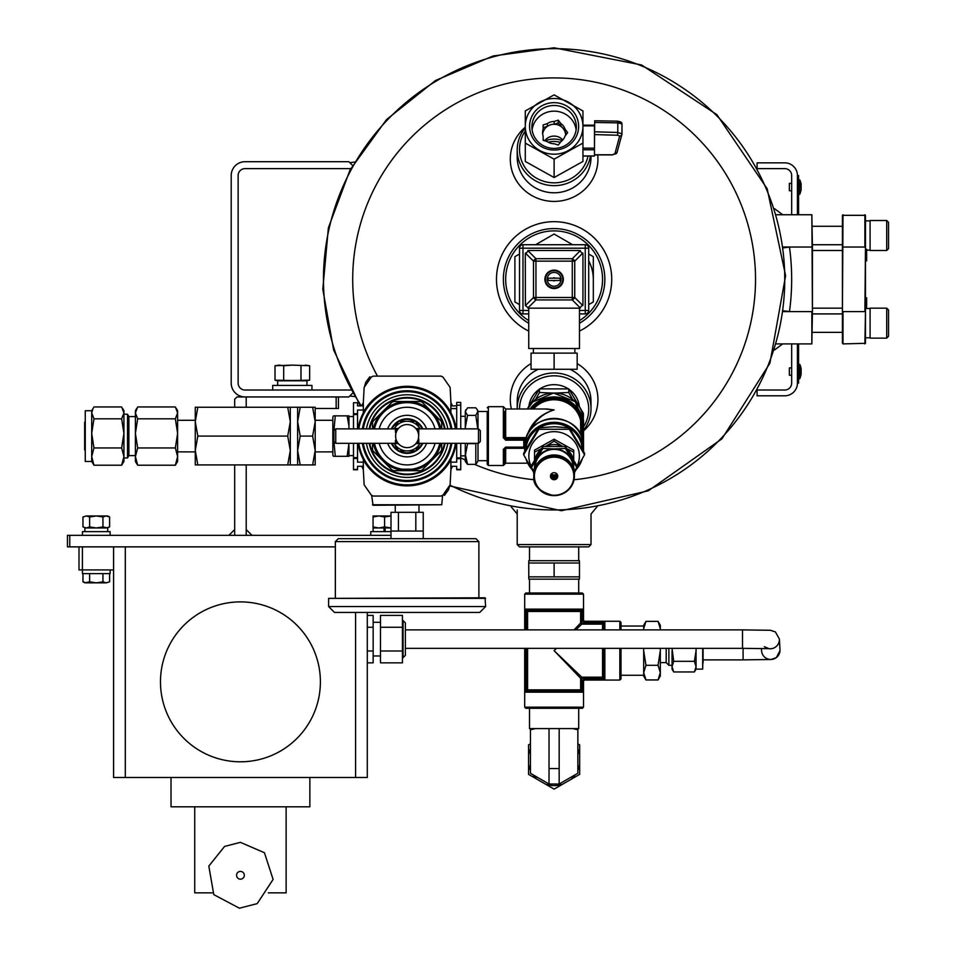 <?xml version="1.0" encoding="UTF-8"?>
<svg xmlns="http://www.w3.org/2000/svg" width="956" height="956" viewBox="0 0 956 956"><rect width="100%" height="100%" fill="white"/><g stroke="black" fill="none" stroke-linecap="round" stroke-linejoin="round"><path stroke-width="1.43" d="M231.209 383.105L231.209 175.534L231.209 383.105A13.838 13.838 0 0 0 245.047 396.943L348.844 396.943L338.46 396.943L338.46 408.475L336.154 408.475L336.154 396.943L246.206 396.943L246.206 407.256L246.206 396.943L236.98 396.943L234.674 399.25L234.674 407.256M245.047 390.024A6.919 6.919 0 0 1 238.128 383.105A6.919 6.919 0 0 0 245.047 390.024L350.78 390.024M238.128 383.105L238.128 175.534A6.919 6.919 0 0 1 245.047 168.614L350.768 168.614M348.844 396.943L352.549 393.239L349.812 395.975L354.485 396.585M238.128 175.534A6.919 6.919 0 0 1 245.047 168.614M354.485 162.066L349.812 162.663L352.549 165.4L348.844 161.695L245.047 161.695A13.838 13.838 0 0 0 231.209 175.534M591.011 544.562L588.705 546.868L519.514 546.868L517.208 544.562L591.011 544.562L591.011 513.993L597.022 506.835M568.33 388.865A25.43 24.557 180 0 0 554.11 384.671A25.43 24.557 180 0 0 539.889 388.865M539.16 389.355A25.43 24.557 180 0 0 528.895 406.121M579.336 406.121A25.43 24.557 180 0 0 569.059 389.355M583.519 426.83A34.595 33.412 180 0 0 584.343 392.964A34.595 33.412 180 0 0 554.11 375.804A34.595 33.412 180 0 0 519.514 408.989M583.519 430.164A36.902 35.647 180 0 0 591.011 408.63A36.902 35.647 180 0 0 554.11 372.983A36.902 35.647 180 0 0 517.208 408.63A36.902 35.647 180 0 0 517.208 408.989M579.479 320.583A48.433 48.433 0 0 0 590.928 247.843A48.433 48.433 0 0 0 517.304 247.843A48.433 48.433 0 0 0 528.74 320.583M588.705 260.869A39.208 39.208 0 0 1 593.317 279.319M579.479 323.259A50.74 50.74 0 0 0 592.983 246.708A50.74 50.74 0 0 0 515.236 246.708A50.74 50.74 0 0 0 528.74 323.259M361.284 405.87A230.647 230.647 0 0 1 554.11 48.672A230.647 230.647 0 0 1 778.447 332.867A230.647 230.647 0 0 1 449.941 485.098M579.479 331.087A57.659 57.659 0 0 0 545.386 222.33A57.659 57.659 0 0 0 528.74 331.087M512.488 506.166L510.301 505.76M525.286 127.22A43.821 42.327 0 0 0 513.085 173.968A43.821 42.327 0 0 0 554.11 201.417A43.821 42.327 0 0 0 597.715 154.896M525.286 127.757A36.902 35.647 0 0 0 517.208 150.008L517.208 157.143A36.902 35.647 0 0 0 554.11 192.789A36.902 35.647 0 0 0 591.011 157.143L591.011 156.043M583.519 430.929A43.821 42.327 180 0 0 577.173 363.567M531.046 363.567A43.821 42.327 180 0 0 511.4 408.989M591.011 408.63L591.011 401.496A36.902 35.647 180 0 0 569.884 369.267M538.348 369.267A36.902 35.647 180 0 0 517.208 401.496L517.208 408.63M562.176 140.58A21.821 21.08 0 0 0 545.171 140.938M525.286 130.948A34.595 33.412 0 0 0 523.625 165.221A34.595 33.412 0 0 0 554.11 182.835A34.595 33.412 0 0 0 588.024 156.043M517.208 150.008A36.902 35.647 0 0 0 554.11 185.655A36.902 35.647 0 0 0 590.485 156.043M560.336 142.348A21.821 21.08 0 0 0 548.302 142.229M791.676 190.758L789.369 190.758L789.369 183.385L791.676 183.385M799.897 194.044L801.104 190.053L801.104 184.09A17.411 17.411 0 0 0 799.897 180.098L799.371 194.391L799.897 180.098L799.168 179.752L799.168 194.391L799.897 194.044M798.595 376.186L798.595 383.105L797.435 383.105L797.435 376.186L798.595 376.186L798.595 343.897M798.595 214.742L798.595 175.534L797.435 175.534A12.691 12.691 0 0 0 784.757 162.843L757.08 162.843L757.08 167.933M798.595 182.453L797.435 182.453L797.435 175.534L797.435 214.742M783.478 247.855L789.465 247.03A237.566 237.566 0 0 1 789.465 311.608L783.478 310.784M783.37 311.608L811.847 311.608L811.847 343.897L776.439 343.897L782.725 343.897L774.599 349.92M783.37 247.03L812.433 247.03L812.433 311.608L811.847 214.742L776.439 214.742L782.725 214.742L774.599 208.719M812.433 247.03L811.847 214.742M811.847 343.897L812.433 311.608M812.433 308.155L842.415 308.155M812.433 250.496L842.415 250.496M842.415 343.312L842.415 215.327L865.479 215.327L865.479 343.312L843.001 343.897L843.001 311.608L864.893 311.608L865.479 247.03M843.001 214.742L842.415 311.608M865.479 256.399L866.638 256.399L866.638 260.869L865.479 260.869M866.638 308.501L866.638 297.77L865.479 297.77M865.479 311.608L864.893 343.897M864.893 214.742L864.893 247.03L842.415 247.03M866.638 256.399L866.638 254.559L865.479 254.559M866.638 254.559L866.638 251.954L865.479 251.954M866.638 251.954L866.638 249.241M870.091 235.499L870.091 220.501L886.702 220.501L886.702 250.496L870.091 250.496L870.091 235.499M886.702 250.496L888.542 248.644L888.542 222.354L886.702 220.501M870.091 323.14L870.091 308.155L886.702 308.155L886.702 338.137L870.091 338.137L870.091 323.14M886.702 338.137L888.542 336.285L888.542 309.995L886.702 308.155M791.676 375.266L789.369 375.266L789.369 367.893L791.676 367.893M799.897 378.552L801.104 374.561L801.104 368.598A17.411 17.411 0 0 0 799.897 364.595L799.897 378.552L799.371 364.26L799.168 378.899L798.595 378.325L799.897 378.552M757.451 390.024L784.757 390.024A6.919 6.919 0 0 0 791.676 383.105L791.676 343.897M791.676 214.742L791.676 175.534A6.919 6.919 0 0 0 784.757 168.614L757.451 168.614M797.435 343.897L797.435 383.105A12.691 12.691 0 0 1 784.757 395.796L757.08 395.796L757.08 390.717M579.479 308.155L528.74 308.155L525.394 305.585L525.286 253.949L528.74 250.496L579.479 250.496L582.945 253.949L582.945 304.689L579.479 308.155L579.479 348.51L528.74 348.51L528.74 308.155M560.025 280.478L555.173 280.478A1.565 1.565 0 0 1 553.058 280.478L560.025 280.478A6.023 6.023 0 0 0 560.025 278.172L553.058 278.172A1.565 1.565 0 0 1 555.173 278.172L560.025 278.172M563.335 279.319A9.225 9.225 0 0 1 549.497 287.314A9.225 9.225 0 0 1 549.497 271.337A9.225 9.225 0 0 1 563.335 279.319M535.611 244.724L554.11 234.041L572.608 244.724M588.705 254.021L593.317 256.686L593.317 301.953L588.705 304.617M519.514 304.617L514.902 301.953L514.902 256.686L519.514 254.021M579.479 313.915L585.251 313.915A3.466 3.466 0 0 0 588.705 310.461L588.705 248.19A3.466 3.466 0 0 0 585.251 244.724L522.98 244.724A3.466 3.466 0 0 0 519.514 248.19L519.514 310.461A3.466 3.466 0 0 0 522.98 313.915L528.74 313.915M574.867 353.123L574.867 348.51M554.11 369.267L577.173 369.267L577.173 353.123L531.046 353.123L531.046 369.267L554.11 369.267L554.11 353.123M562.737 279.319A8.616 8.616 0 0 1 549.796 286.788A8.616 8.616 0 0 1 549.796 271.851A8.616 8.616 0 0 1 562.737 279.319M561.029 279.319A6.919 6.919 0 0 1 553.452 286.203A6.919 6.919 0 0 1 547.322 277.993A6.919 6.919 0 0 1 561.029 279.319M548.194 278.172L553.058 278.172L548.194 278.172A6.023 6.023 0 0 0 548.194 280.478L553.058 280.478L548.194 280.478M580.376 308.035L572.285 299.933L572.285 297.495L535.946 297.495L535.946 261.143L572.285 261.143L572.285 297.495L574.735 297.495L574.735 261.143A3.466 1.996 -135 0 0 572.285 258.706L535.946 258.706A3.466 1.996 135 0 0 533.496 261.143L533.496 297.495A3.466 1.996 45 0 0 535.946 299.933L572.285 299.933A3.466 1.996 -45 0 0 574.735 297.495L582.825 305.585M582.945 155.971L594.477 155.971L594.477 149.757L582.945 149.757M582.945 125.26L594.477 125.176L594.477 149.757M594.477 145.121L594.668 122.476L617.791 122.87L617.624 121.161L594.668 120.767L594.668 122.476M560.861 123.575A11.532 11.137 180 0 1 565.092 129.203L567.649 132.609L565.092 136.015A11.532 11.137 180 0 1 560.861 141.643L558.292 145.049L554.145 143.747A11.532 11.137 180 0 1 547.298 141.608L543.151 140.305L543.151 136.087A11.532 11.137 180 0 1 543.151 129.132L543.151 124.925L547.298 123.623A11.532 11.137 180 0 1 554.145 121.472L554.145 124.22L558.292 122.918L558.292 120.169L560.861 123.575L560.861 126.323A11.532 11.137 180 0 1 565.092 131.952L566.621 133.983M565.092 129.203L565.092 131.952M547.298 123.623L547.298 126.371A11.532 11.137 180 0 1 554.145 124.22M543.151 129.132L543.151 131.88A11.532 11.137 180 0 0 542.673 133.983A11.532 11.137 180 0 1 565.641 135.286M543.904 140.532A11.532 11.137 180 0 1 543.151 138.835M562.809 139.923A11.532 11.137 0 0 0 544.705 140.783M576.133 129.777A22.215 21.462 0 0 0 554.11 111.159A22.215 21.462 0 0 0 532.098 129.777M558.292 120.169L554.145 121.472M582.945 110.932L554.11 94.859L525.286 110.932L525.286 143.089L554.11 159.162L582.945 143.089L582.945 126.347A28.835 27.844 180 0 1 568.533 150.462A28.835 27.844 180 0 1 539.698 150.462A28.835 27.844 180 0 1 525.286 126.347A28.835 27.844 180 0 1 539.698 102.232A28.835 27.844 180 0 1 568.533 102.232A28.835 27.844 180 0 1 582.945 126.347L582.945 110.932M525.286 143.089L525.286 161.456L554.11 177.529L582.945 161.456L582.945 143.089M554.11 177.529L554.11 159.162M578.631 126.347A24.521 23.685 180 0 1 541.849 146.854A24.521 23.685 180 0 1 541.849 105.829A24.521 23.685 180 0 1 578.631 126.347M576.325 126.945A22.215 21.462 180 0 1 554.11 148.395A22.215 21.462 180 0 1 531.895 126.945A22.215 21.462 180 0 1 554.11 105.483A22.215 21.462 180 0 1 576.325 126.945M543.151 127.674L547.298 126.371M558.292 122.918L560.861 126.323M621.986 133.685L621.998 123.922L617.791 122.87L617.791 132.466L621.986 133.912A2.306 2.175 -164.9 0 1 619.679 136.051L614.816 154.024A2.306 2.175 -164.9 0 0 617.038 152.446L612.485 154.896L594.477 154.896M617.11 151.896A2.306 2.175 -164.9 0 1 617.038 152.446L621.914 134.461L621.998 123.91L617.624 121.161L594.668 120.767M621.974 123.802A2.306 2.259 24.2 0 0 619.679 121.687L617.66 121.209M583.208 442.556L582.897 419.541L581.774 420.066L582.156 438.266M525.908 438.792L505.676 438.792L523.78 438.888L523.78 440.166L524.928 440.465L524.701 444.217M526.708 436.51C530.998 423.078 540.128 414.223 554.11 409.909L547.011 408.989L505.676 408.989L505.676 437.609L526.29 437.609M530.126 430.379C535.456 420.007 543.45 413.183 554.11 409.909L544.86 408.989M505.676 447.121L503.37 449.332L505.676 447.802L523.78 447.802L505.676 447.838L505.676 447.121L523.78 447.121L523.78 447.838L525.298 448.041M504.529 411.486L504.529 437.681L503.37 437.74L505.676 440.166L523.78 440.166L523.78 447.121M478 411.486L487.225 411.486L487.225 464.341L487.225 460.696L478 460.696M505.676 440.166L504.529 437.681A1.159 1.111 180 0 0 505.676 438.792L505.676 437.609L504.529 437.681M524.928 442.759L524.928 440.465A1.159 1.111 0 0 1 525.681 439.545M524.701 448.292L505.676 448.292L504.529 448.818L504.529 464.341L503.37 465.5L488.385 465.5L487.225 464.341M478 428.862L478 411.2L477.319 409.837M460.744 455.857L465.285 455.857L467.556 443.668L475.813 443.668L475.813 464.365L478 460.983L478 443.321M477.761 428.862L475.813 415.382L477.773 411.594L477.307 409.837L475.813 407.806L467.556 407.806L465.285 411.594L465.799 409.837M465.285 428.862L465.285 411.594L467.556 415.382L465.345 427.416M465.285 454.016L467.556 464.365L465.285 461.437L465.285 443.321M475.813 415.382L467.556 415.382M475.813 464.365L467.556 464.365M451.136 425.3L451.208 427.201A44.98 44.98 0 0 0 363.029 427.201L363.101 425.3M363.101 446.87L363.029 444.97A44.98 44.98 0 0 0 451.208 444.97C448.484 457.398 441.803 467.09 431.18 474.08L431.526 474.284M450.766 466.301L456.705 466.301L456.705 469.766L460.744 469.766L460.744 443.321M450.838 462.142L456.705 462.142L456.705 458.677L460.744 458.677M450.766 405.87L456.705 405.87M429.853 475.299L429.148 475.299L429.853 475.299M451.208 444.97L451.136 446.87M385.089 475.299L384.384 475.299L385.089 475.299M361.762 466.301A73.11 73.11 0 0 0 363.316 469.527L364.14 484.823L371.358 495.196L373.163 496.056L441.086 496.056L442.879 495.196L450.109 484.823L450.921 469.527A73.11 73.11 0 0 0 452.475 466.301M452.475 405.87A73.11 73.11 0 0 0 450.921 402.643L450.109 387.359L442.879 376.987L441.086 376.126L373.163 376.126L371.358 376.987L364.14 387.359L363.316 402.643A73.11 73.11 0 0 0 361.762 405.87M456.705 428.862L456.705 402.416L460.744 402.416L460.744 428.862M456.705 443.321L456.705 458.677M363.483 405.87L357.532 405.87L357.532 402.751L353.493 402.751L353.493 428.862M363.411 410.028L357.532 410.028L357.532 428.862M363.483 466.301L357.532 466.301L357.532 469.766L353.493 469.766L353.493 443.321M363.411 462.142L357.532 462.142L357.532 458.45L353.493 458.45M357.532 402.751L353.493 402.751M357.532 443.321L357.532 458.45M456.179 428.862A49.593 49.593 0 0 0 454.16 420.377L454.028 419.995A49.593 49.593 0 0 0 450.885 412.753L450.874 412.323A49.784 49.784 0 0 0 363.364 412.323L363.364 412.753A49.593 49.593 0 0 0 360.209 419.995L360.077 420.377A49.593 49.593 0 0 0 358.058 428.862M358.058 443.321A49.593 49.593 0 0 0 360.077 451.794L360.209 452.176A49.593 49.593 0 0 0 363.364 459.43L363.364 459.848A49.784 49.784 0 0 0 450.874 459.848L450.885 459.43A49.593 49.593 0 0 0 454.028 452.176L454.16 451.794A49.593 49.593 0 0 0 456.179 443.321M450.921 469.527L450.874 459.848M451.865 428.862A45.326 45.326 0 0 0 362.372 428.862M362.372 443.321A45.326 45.326 0 0 0 451.865 443.321M363.316 402.643L363.364 412.323M450.874 412.323L450.921 402.643M441.086 496.056L442.568 495.507L441.086 496.056M363.364 459.848L363.316 469.527M449.834 485.278L448.555 489.711L444.492 495.316L443.202 494.79M364.415 386.905L365.682 382.46L369.757 376.867L371.036 377.381M372.481 504.756L441.768 504.756L373.055 505.282L371.669 495.507M407.125 447.623A11.532 11.532 0 0 0 418.656 436.091A11.532 11.532 0 0 0 407.125 424.56A11.532 11.532 0 0 0 395.593 436.091A11.532 11.532 0 0 0 407.125 447.623M397.612 429.555L395.414 429.555L397.373 429.913M396.011 432.984L395.414 432.315L396.346 431.981L395.414 431.658L396.477 431.658M395.605 435.518L395.82 433.761M395.844 438.493L395.593 436.091M396.477 440.525L395.414 440.525L396.119 439.545M397.373 442.258L395.414 442.616L397.493 442.437M418.465 438.147L418.824 439.198L418.119 439.545L418.824 439.856L418.023 439.856M418.644 435.912L418.525 437.764M418.824 433.02L418.632 435.518M417.76 431.658L418.824 431.658L418.119 432.626M416.625 429.555L418.824 429.555L416.864 429.913M416.864 442.258L418.824 442.616L416.744 442.437M478.502 428.862L480.354 430.702L480.354 441.469L478.502 443.321L478.502 428.862L418.824 428.862L418.824 429.555M478.502 443.321L418.824 443.321M416.9 429.985L418.824 429.985L417.115 430.343M417.198 430.487L418.824 430.487L417.39 430.833M417.485 431.036L418.824 431.036L417.653 431.383M417.76 440.525L418.824 440.525L417.892 440.19M417.485 441.134L418.824 441.134L417.653 440.788M417.198 441.696L418.824 441.696L417.39 441.337M416.9 442.186L418.824 442.186L417.115 441.827M372.517 443.321L372.517 449.583A37.129 37.129 0 0 0 373.115 451.017L373.653 451.543M373.282 443.321A34.595 34.595 0 0 0 382.651 460.553L373.115 451.017M373.282 428.862A34.595 34.595 0 0 1 382.651 411.63L392.199 402.082A37.129 37.129 0 0 1 393.633 401.496L407.125 401.496A34.595 34.595 0 0 0 382.651 411.63L373.115 421.166A37.129 37.129 0 0 0 372.517 422.6L372.517 428.862M407.125 401.496L420.604 401.496A37.129 37.129 0 0 1 422.038 402.082L431.586 411.63A34.595 34.595 0 0 0 407.125 401.496M440.955 428.862A34.595 34.595 0 0 0 431.586 411.63L440.585 420.628M441.122 421.166A37.129 37.129 0 0 1 441.72 422.6L441.72 428.862M441.72 443.321L441.72 449.583A37.129 37.129 0 0 1 441.122 451.017L431.586 460.553A34.595 34.595 0 0 0 440.955 443.321M422.038 470.089A37.129 37.129 0 0 1 420.604 470.687L393.633 470.687A37.129 37.129 0 0 1 392.199 470.089L382.651 460.553A34.595 34.595 0 0 0 431.586 460.553L422.576 469.551M399.369 450.909A16.718 16.718 0 0 0 414.868 450.909M416.075 450.204A16.718 16.718 0 0 0 422.194 443.321M422.194 428.862A16.718 16.718 0 0 0 416.075 421.966M414.868 421.273A16.718 16.718 0 0 0 399.369 421.273M398.162 421.966A16.718 16.718 0 0 0 392.044 428.862M392.044 443.321A16.718 16.718 0 0 0 398.162 450.204M391.41 443.321A17.304 17.304 0 0 0 422.839 443.321M422.839 428.862A17.304 17.304 0 0 0 391.41 428.862M374.465 443.321A33.448 33.448 0 0 0 439.772 443.321M439.772 428.862A33.448 33.448 0 0 0 374.465 428.862M411.737 469.217L402.512 469.217M369.171 443.321A38.634 38.634 0 0 0 445.066 443.321M445.066 428.862A38.634 38.634 0 0 0 369.171 428.862M366.411 443.321A41.347 41.347 0 0 0 447.826 443.321M447.826 428.862A41.347 41.347 0 0 0 366.411 428.862M362.73 443.321A44.98 44.98 0 0 0 451.507 443.321M451.507 428.862A44.98 44.98 0 0 0 362.73 428.862M394.183 428.862L398.568 421.273L415.681 421.273L420.054 428.862M420.054 443.321L415.681 450.909L398.568 450.909L394.183 443.321M406.539 421.273A14.83 14.83 0 0 0 394.577 428.169M419.66 428.169A14.83 14.83 0 0 0 407.698 421.273M407.698 450.909A14.83 14.83 0 0 0 419.66 444.002M394.577 444.002A14.83 14.83 0 0 0 406.539 450.909M333.895 441.469L333.895 430.702L335.735 428.862L335.735 443.321L333.895 441.469L335.281 456.299L347.148 456.299L348.952 443.321M396.585 431.383L395.414 431.036L396.752 431.036M396.848 430.833L395.414 430.487L397.039 430.487M397.122 430.343L395.414 429.985L397.338 429.985M395.414 443.321L335.735 443.321M397.122 441.827L395.414 442.186L397.338 442.186M396.848 441.337L395.414 441.696L397.039 441.696M396.585 440.788L395.414 441.134L396.752 441.134M395.414 442.616L397.875 442.975M395.414 442.975L398.09 443.261M395.414 443.261L398.258 443.465M395.414 443.465L398.365 443.584M395.414 443.584L398.401 443.632M398.401 428.551L395.414 428.551L395.414 429.555M395.414 428.587L398.365 428.587M395.414 428.706L398.258 428.706M335.735 428.862L398.09 428.909M395.414 429.196L397.875 429.196M418.824 442.616L416.362 442.975M418.824 442.975L416.147 443.261M418.824 443.261L415.98 443.465M418.824 443.465L415.884 443.584M418.824 443.584L415.848 443.632M415.848 428.551L418.824 428.551L416.147 428.909M418.824 428.587L415.884 428.587M418.824 428.706L415.98 428.706M418.824 429.196L416.362 429.196M418.692 479.912L417.234 479.912M430.582 538.67L383.667 538.67M415.812 531.058L415.812 512.308L423.233 512.308L423.233 531.058L391.004 531.058L391.004 538.085M415.812 512.308L398.425 512.308L398.425 531.058M398.425 512.308L391.004 512.308L391.004 531.058M395.258 505.282L395.258 512.308M442.556 538.67L371.681 538.67M335.353 541.598L478.884 541.598L475.957 538.67L338.281 538.67L335.353 541.598L335.353 597.787M328.613 598.372L485.039 597.787L485.624 606.57L328.613 606.57L328.613 598.372L485.624 598.372M328.613 606.57L334.481 612.426L479.757 612.426L485.624 606.57M538.897 429.268L569.334 429.268L584.558 454.733L584.558 453.24L569.334 427.786L554.11 426.723L538.897 427.786L538.897 429.268L523.673 454.733L523.673 453.24L538.897 427.786M584.558 454.733L574.329 472.766M533.902 472.766L523.673 454.733M569.334 429.268L569.334 427.786M576.755 466.898A25.262 24.402 180 0 0 554.11 431.67A25.262 24.402 180 0 0 531.476 466.898M551.134 474.164A6.226 6.011 180 0 0 557.085 474.164M534.954 468.07L534.954 467.854A19.156 18.499 0 0 1 554.11 449.356A19.156 18.499 0 0 1 573.265 467.854L573.265 468.07M554.11 472.682A3.645 3.525 180 0 0 550.465 476.196A3.645 3.525 180 0 0 554.11 479.721A3.645 3.525 180 0 0 557.754 476.196A3.645 3.525 180 0 0 554.11 472.682M534.512 463.505L534.512 452.116L541.371 448.699M573.72 463.505L573.72 450.156L554.11 439.222L534.512 450.156L534.512 452.116M554.11 439.222L554.11 441.182L561.985 446.01M566.86 448.699L573.72 452.116M545.709 446.309L554.11 441.182M533.998 471.929L531.476 467.4L531.476 465.441L542.793 446.512L542.793 448.472L554.11 448.926A19.61 18.941 180 0 0 537.129 458.39L542.793 448.472M565.426 446.512L565.426 448.472L576.755 467.4L576.755 465.441L565.426 446.512L542.793 446.512M576.755 467.4L574.233 471.929M565.426 448.472L554.11 448.926A19.61 18.941 180 0 1 571.091 458.39A19.61 18.941 180 0 1 573.66 469.276M531.476 467.4L537.129 458.39A19.61 18.941 180 0 0 534.559 469.276M567.446 449.619A19.61 18.941 0 0 1 573.17 459.071M545.924 446.297A19.61 18.941 0 0 1 562.307 446.297M535.049 459.071A19.61 18.941 0 0 1 540.773 449.619M550.489 475.813A3.645 3.525 180 0 0 557.73 475.813M69.764 546.868L67.458 546.868L67.458 535.336L69.764 535.336L69.764 546.868L335.353 546.868M391.004 535.336L69.764 535.336M234.674 464.915L234.674 535.336L251.966 535.336L246.206 529.564L246.206 535.336L246.206 464.915M315.193 408.475L336.154 408.475M234.674 529.564L234.674 535.336L228.902 535.336L234.674 529.564M113.585 546.868L113.585 777.503L367.295 777.503L367.295 612.426M113.585 569.931L78.989 569.931L78.989 546.868M268.289 892.856L286.131 892.856L286.131 806.804M194.737 806.804L194.737 892.856L212.591 892.856M171.016 777.503L171.016 806.804L309.864 806.804L309.864 777.503M160.477 681.843A79.969 79.969 0 0 1 280.419 612.593A79.969 79.969 0 0 1 280.419 751.093A79.969 79.969 0 0 1 160.477 681.843M367.295 650.988L373.151 650.988L373.151 662.843L367.295 662.843M373.151 650.988L373.151 627.267L367.295 627.267M373.151 627.267L373.151 615.401L367.295 615.401M380.476 622.284L373.151 622.284M380.476 650.988L402.44 650.988L402.44 662.843L380.476 662.843L380.476 615.401L402.44 615.401L402.44 627.267L380.476 627.267M402.44 650.988L402.44 627.267M405.368 639.122L405.368 622.894L405.368 629.896L742.501 629.896L742.501 648.347L405.368 648.347L405.368 655.35L405.368 639.122M109.605 581.822L106.271 582.849L109.605 581.822L109.605 573.624M86.303 582.849L106.271 582.849L102.949 581.822L96.281 582.849L89.625 581.822L84.749 582.849L82.969 581.822L86.303 582.849L82.969 581.822L82.969 573.624M89.625 581.822L89.625 573.624M102.949 581.822L102.949 573.624M110.119 569.931L110.119 573.624L82.443 573.624L82.443 569.931M110.119 535.336L110.119 531.644L82.443 531.644L82.443 535.336M84.881 527.951L84.881 531.644L84.881 527.951L86.303 527.951L82.969 526.923L86.303 527.951L82.969 526.923L82.969 516.993L86.303 515.965L82.969 516.993M107.705 531.644L107.705 527.951L102.949 526.923L96.281 527.951L89.625 526.923L86.303 527.951L106.271 527.951L109.605 526.923L109.605 516.993L106.271 515.965L86.303 515.965L89.625 516.993L89.625 526.923M107.813 515.965L106.271 515.965L109.605 516.993L107.813 515.965M102.949 526.923L102.949 516.993L96.281 515.965L89.625 516.993M102.949 516.993L106.271 515.965M109.605 526.923L106.271 527.951M390.072 515.965L379.102 515.965M391.004 531.644L370.749 531.644L370.749 535.336M384.037 531.644L384.037 527.951M385.149 531.644L385.149 527.951M378.827 515.965L373.055 515.965L373.055 516.993L378.827 515.965L384.587 516.993L391.004 515.965M391.004 527.951L384.587 526.923L384.587 516.993M373.055 526.923L373.055 527.951L378.827 527.951L373.055 526.923L373.055 516.993M384.587 526.923L378.827 527.951L390.359 527.951M373.175 531.644L373.055 527.951M311.943 390.024L311.943 385.411L272.723 385.411L272.723 390.024M306.936 380.799L306.936 385.411L306.936 380.799M275.017 380.177L277.336 380.799L309.648 380.177L305.311 380.799L275.017 380.177L275.017 365.742L279.355 365.12L275.017 365.742L292.333 365.12L283.681 365.742L283.681 380.177M305.311 365.12L309.648 365.742L292.333 365.12L309.648 365.742L305.311 365.12L309.648 365.742L309.648 380.177L305.311 380.799L309.648 380.177M283.681 365.742L279.355 365.12M300.985 365.742L300.985 380.177M279.355 380.799L305.311 380.799M527.27 408.989L539.459 388.901L568.76 388.901L583.411 413.398L583.411 416.983M568.76 388.901L568.76 392.486L572.596 399.333M539.459 388.901L539.459 392.486L552.532 393.059M555.687 393.059L568.76 392.486M539.459 392.486L535.635 399.333M579.42 560.706L528.799 560.706L528.74 563.012L579.479 563.012L579.42 560.706M554.11 563.012L554.11 576.85L579.479 576.85L579.42 579.157L528.799 579.157L528.74 563.012M579.479 576.85L579.479 563.012M554.11 576.85L528.74 576.85M529.505 546.868L529.505 560.706M529.505 579.157L529.505 592.995M524.928 648.347L525.023 691.511M526.457 629.896L526.457 611.446L527.581 611.446A1.159 1.123 90 0 0 526.457 610.298L526.075 611.446L526.457 610.298A1.159 1.123 -90 0 1 525.322 609.139L524.928 611.446L525.322 609.139L582.897 609.139L583.196 609.797M602.543 621.472L584.439 621.472L582.156 620.325L582.897 609.139A1.159 1.123 90 0 1 581.774 610.298L581.774 623.001L603.702 623.001A1.159 1.123 -0 0 1 604.849 621.866L602.543 621.472L602.543 622.619L584.439 622.619L584.678 621.257L619.847 621.257L620.994 622.404L620.994 629.896M583.303 611.446L583.303 620.325L584.678 621.257M602.543 679.847L604.849 679.441A1.159 1.123 180 0 1 603.702 678.318L602.543 678.7L602.543 679.847L584.439 679.847L583.519 681.222L584.439 678.7L582.156 680.983L583.303 680.983L583.303 689.862L582.156 689.862L581.774 691.021L526.457 691.021L526.075 648.347M602.543 648.347L602.543 678.318L603.702 678.318A1.159 1.123 0 0 0 602.543 677.183L581.774 677.183L554.11 650.654L580.639 678.318L580.639 689.862A1.159 1.123 -90 0 0 581.774 691.021A1.159 1.123 90 0 1 582.897 692.168L583.303 689.862M556.332 648.347L554.11 650.654L556.523 648.347M575.751 629.896L581.774 624.125L581.774 623.001L580.639 623.001A1.159 1.111 -135 0 0 581.774 624.125L602.543 624.125A1.159 1.123 180 0 0 603.702 623.001L602.543 623.001L602.543 629.896M574.03 629.896L580.639 623.001L580.639 611.446L581.774 611.446L581.774 610.298A1.159 1.123 -90 0 0 580.639 611.446L527.581 611.446L527.581 629.896M525.86 708.312L582.371 708.312L583.519 707.165L524.701 707.165L525.86 708.312M524.701 594.154L583.519 594.154L582.371 592.995L525.86 592.995L524.701 594.154L524.701 629.896M604.849 648.347L604.849 679.441L604.192 679.74M584.678 680.063L619.847 680.063L620.994 678.915L620.994 648.347M581.774 677.183A1.159 1.111 -45 0 0 580.639 678.318L581.774 678.318L581.774 677.183M527.581 611.446A1.159 1.123 90 0 0 526.457 610.298L581.774 610.298M582.897 692.168L525.322 692.168A1.159 1.123 -90 0 1 526.457 691.021A1.159 1.123 90 0 0 527.581 689.862L524.928 689.862M603.702 678.318L603.702 648.347M603.702 629.896L603.702 623.001M673.693 671.96L672.044 666.643L672.044 669.116L673.693 671.96L694.415 671.96L696.064 666.643L694.415 661.313L673.693 661.313L672.044 648.347M673.371 629.896L694.725 629.896M702.684 648.347L702.684 669.116L696.064 669.116L696.064 650.654L694.415 661.313M672.044 650.654L672.044 666.643L673.693 661.313M643.687 629.896L643.687 625.296L645.957 621.364L643.687 628.69L645.957 621.364L658.063 621.364L660.321 628.69L658.063 621.364L660.321 625.296L660.321 629.896M660.321 648.347L660.321 676.023L658.063 679.943L660.321 672.63L658.063 665.304L645.957 665.304L643.687 650.654L643.687 672.63L645.957 665.304M660.321 650.654L658.063 665.304M645.957 679.943L643.687 672.63L643.687 676.023L645.957 679.943L658.063 679.943M643.687 648.347L643.687 650.654M620.994 626.049L643.687 626.049M702.684 669.116L703.09 648.347L703.09 662.926M696.064 650.654L696.064 648.347M668.877 648.347L668.877 665.304L672.044 665.304M666.189 648.347L666.189 662.604L668.877 665.304M335.281 456.299L333.477 456.299L332.843 455.199L332.843 416.983L333.477 415.872L347.148 415.872L348.952 425.982L348.952 416.505L353.493 416.589M348.952 428.862L348.952 415.872L347.148 415.872M335.281 415.872L333.895 430.702M348.797 443.321L348.952 455.665L353.493 455.594M348.952 446.189L348.952 456.299L347.148 456.299M175.354 465.214L177.613 456.586L177.613 461.461L175.354 465.214L137.676 465.214L135.405 461.461L135.405 456.586L137.676 465.214M175.354 447.958L177.613 433.391L177.613 456.586L175.354 447.958L137.676 447.958L135.405 456.586L135.405 433.391L137.676 418.824L175.354 418.824L177.613 412.896L175.354 406.957L137.676 406.957L135.405 412.896L137.676 418.824M176.251 408.343L177.613 410.721L177.613 433.391L175.354 418.824M137.676 447.958L135.405 433.391L135.405 410.721L136.78 408.343M122.547 408.343L123.922 410.721L123.922 433.391L121.651 447.958L93.963 447.958L91.704 456.586L91.704 461.461L85.251 461.461L85.251 410.721L91.704 410.721L93.963 406.957L121.651 406.957L123.922 412.896L121.651 418.824L93.963 418.824L91.704 412.896L91.704 433.391L93.963 418.824M93.079 408.343L91.704 412.896L91.704 410.721M121.651 447.958L123.922 456.586L123.922 433.391L121.651 418.824M93.963 447.958L91.704 433.391L91.704 456.586L93.963 465.214L91.704 461.461M135.405 455.606L128.869 455.606L128.869 416.577L127.518 414.235L123.922 414.235L123.922 456.586L121.651 465.214L93.963 465.214M121.651 465.214L123.922 461.461L123.922 456.586M85.251 461.461L85.251 410.721M84.666 422.253L84.666 449.929M127.518 414.235L127.518 457.948L123.922 457.948M572.919 728.603L559.176 728.603L559.164 784.028L577.866 773.237L577.866 728.603L572.919 728.603L577.866 729.798L577.83 728.603L578.715 728.603L578.715 708.312M559.188 784.028L577.866 773.237M559.164 784.028L549.019 784.028L549.031 728.603L529.505 728.603L529.505 708.312M549.055 784.028L530.449 773.344L537.045 777.097L530.449 773.296L530.449 728.603L530.449 729.787L535.372 728.603M549.031 728.603L559.176 728.603M530.449 743.792L528.572 744.879L528.572 774.372L554.11 789.118L579.659 774.372L579.659 744.879L577.866 743.852M528.572 754.882A25.979 25.979 0 0 1 530.449 748.918M537.236 779.379A25.979 25.979 0 0 1 533.054 774.85M530.449 770.345A25.979 25.979 0 0 1 528.572 764.37M562.773 784.123A25.979 25.979 0 0 1 545.446 784.123M579.659 764.37A25.979 25.979 0 0 1 577.866 770.142M575.225 774.766A25.979 25.979 0 0 1 570.995 779.379M577.866 749.11A25.979 25.979 0 0 1 579.659 754.882M287.72 407.256L197.832 407.256L195.263 421.668L197.832 436.091L195.263 450.503L197.832 464.915L287.72 464.915L290.301 450.503L287.72 436.091L290.301 421.668L287.72 407.256L290.301 407.256L290.301 464.915L287.72 464.915M197.832 436.091L287.72 436.091M300.196 436.091L297.627 450.503L297.627 407.256L300.196 407.256L297.627 421.668L300.196 436.091L312.624 436.091L315.193 450.503L312.624 464.915L315.193 464.915L315.193 421.668L312.624 436.091M300.196 464.915L297.627 464.915L297.627 450.503L300.196 464.915L312.624 464.915M197.832 464.915L195.263 464.915L195.263 450.503L195.263 451.901L177.613 451.865M197.832 407.256L195.263 407.256L195.263 421.668L195.263 420.281L177.613 420.305M300.196 407.256L315.193 407.256L315.193 421.668L315.193 420.27L332.843 420.305M312.624 407.256L315.193 421.668M195.263 450.503L195.263 421.668M332.843 451.877L315.193 451.901L315.193 450.503M377.489 376.126A201.417 201.417 0 0 1 554.11 77.914A201.417 201.417 0 0 1 755.276 269.341A201.417 201.417 0 0 1 574.042 479.745M534.177 479.745A201.417 201.417 0 0 1 474.582 464.365M465.285 460.087A201.417 201.417 0 0 1 460.744 457.781M579.479 310.461L585.251 310.461L585.251 248.19L522.98 248.19L522.98 310.461L528.74 310.461M527.843 250.603L535.946 258.706L535.946 261.143L533.496 261.143L525.394 253.053M582.825 253.053L574.735 261.143L572.285 261.143L572.285 258.706L580.376 250.603M525.394 305.585L533.496 297.495L535.946 297.495L535.946 299.933L527.843 308.035M519.514 248.19L522.98 248.19L522.98 244.724M522.98 313.915L522.98 310.461L519.514 310.461M585.251 244.724L585.251 248.19L588.705 248.19M588.705 310.461L585.251 310.461L585.251 313.915M594.477 148.132L582.945 148.132M594.477 125.857L582.945 125.857M614.816 154.024L612.485 154.776L594.477 154.776M619.679 136.051L617.588 135.238L594.668 134.593M617.588 135.238L617.791 132.466L594.668 131.809M583.519 421.465A29.409 28.405 180 0 0 554.11 393.059A29.409 28.405 180 0 0 527.688 408.989L532.623 402.046L553.56 393.024L575.249 401.687L583.519 421.465L583.519 450.718A29.409 28.405 0 0 1 583.519 451.256L583.519 450.718A29.409 28.405 0 0 0 554.11 422.313A29.409 28.405 0 0 0 524.701 450.718L524.701 444.002M530.066 408.989A29.409 28.405 0 0 1 554.11 396.943A29.409 28.405 0 0 1 582.897 419.541M582.897 441.039A29.409 28.405 180 0 0 554.11 418.429A29.409 28.405 180 0 0 525.322 441.039C529.875 411.558 578.344 411.558 582.897 441.015M576.695 468.93L582.144 459.298A29.409 28.405 0 0 1 576.743 468.846M531.476 468.846A29.409 28.405 0 0 1 526.087 459.322L531.524 468.93M504.529 448.818L505.676 447.838L505.676 463.194L527.688 463.194M580.639 434.562L580.639 420.592A1.159 1.111 180 0 0 581.774 421.488L582.156 421.488A1.159 1.111 0 0 1 583.303 422.456M533.46 408.989A27.103 26.182 0 0 1 560.802 400.576A27.103 26.182 0 0 1 580.639 420.592L581.774 420.066L581.774 437.167M539.387 427.714A28.25 27.294 0 0 1 554.11 423.723A28.25 27.294 0 0 1 568.832 427.714M569.633 428.204A28.25 27.294 0 0 1 582.288 448.938M525.943 448.938A28.25 27.294 0 0 1 538.587 428.204M503.37 437.74L503.37 406.682L488.385 406.682L488.385 465.5M503.37 449.332L503.37 465.5M531.727 408.989A28.25 27.294 0 0 1 560.431 399.046A28.25 27.294 0 0 1 581.774 420.066M450.802 408.594L456.705 408.594M456.705 469.42L460.744 469.42M456.705 457.864L460.744 457.864M456.705 405.177L460.744 405.177M357.532 413.721L353.493 413.721M357.532 469.42L353.493 469.42M357.532 414.534L353.493 414.534M357.532 457.637L353.493 457.637M455.952 428.862A49.365 49.365 0 0 0 358.285 428.862M358.285 443.321A49.365 49.365 0 0 0 455.952 443.321M358.847 443.321A48.816 48.816 0 0 0 455.391 443.321M455.391 428.862A48.816 48.816 0 0 0 358.847 428.862M387.658 443.321A20.757 20.757 0 0 0 426.579 443.321M426.579 428.862A20.757 20.757 0 0 0 387.658 428.862M379.209 443.321A28.835 28.835 0 0 0 435.028 443.321M435.028 428.862A28.835 28.835 0 0 0 379.209 428.862M369.757 443.321A38.061 38.061 0 0 0 444.48 443.321M444.48 428.862A38.061 38.061 0 0 0 369.757 428.862M363.316 443.321A44.394 44.394 0 0 0 450.921 443.321M450.921 428.862A44.394 44.394 0 0 0 363.316 428.862M554.11 495.244A19.718 19.036 0 0 1 537.045 466.671A19.718 19.036 0 0 1 571.186 466.671A19.718 19.036 0 0 1 554.11 495.244M574.401 475.299A20.303 19.61 180 0 0 574.413 474.558A20.303 19.61 180 0 0 554.11 454.948A20.303 19.61 180 0 0 533.818 474.558A20.303 19.61 180 0 0 533.83 475.299M554.11 495.65A20.303 19.61 0 0 1 533.818 476.04A20.303 19.61 0 0 1 554.11 456.442A20.303 19.61 0 0 1 574.413 476.04A20.303 19.61 0 0 1 554.11 495.65M125.296 546.868L125.296 777.503M355.572 612.426L355.572 777.503M240.434 871.406A3.872 3.872 0 0 1 244.318 875.29A3.872 3.872 0 0 1 240.434 879.162A3.872 3.872 0 0 1 236.562 875.29A3.872 3.872 0 0 1 240.434 871.406M82.407 569.931L82.407 546.868M402.44 657.656L403.062 657.656L403.062 620.587L402.44 620.587M584.439 678.7L602.543 678.7L581.774 678.318L581.774 689.862L527.581 689.862L527.581 648.347M582.156 680.983L581.774 691.021M526.075 629.896L526.075 611.446L524.928 611.446L524.928 629.896M619.847 680.063L619.847 648.347M619.847 629.896L619.847 621.257M604.849 629.896L604.849 621.866M582.156 620.325L584.439 622.619M526.457 648.347L526.457 691.021M559.152 768.552L549.019 768.552M703.09 659.879L743.099 659.879L743.099 648.347M768.66 648.646A9.225 9.225 176.8 0 0 779.391 639.038L779.988 649.722A9.225 9.225 176.8 0 1 770.644 659.461A9.225 9.225 176.8 0 1 761.573 650.749L761.442 648.467M517.208 509.966L517.208 544.562M511.197 506.823L517.208 513.993M360.233 405.87L333.632 349.98L322.805 289.286L328.374 227.91L350.027 169.989L386.511 119.596L435.446 80.531L493.117 55.986L554.11 47.8L641.584 64.972L716.88 114.672L767.166 188.726L785.605 275.687L769.915 363.184L721.971 438.78L648.276 490.822L561.387 510.731L449.643 485.923M800.53 184.771L801.104 184.09M801.116 189.957L801.116 184.185L801.116 189.957M870.091 220.848L865.479 220.848M870.091 250.149L865.479 250.149M842.415 226.273L812.433 226.273M842.415 244.724L812.433 244.724M842.415 313.915L812.433 313.915M842.415 332.365L812.433 332.365M870.091 308.501L865.479 308.501M870.091 337.791L865.479 337.791M800.53 369.267L801.104 368.598M801.116 374.465L801.116 368.693L801.116 374.465M533.352 353.123L533.352 348.51M594.477 125.176L582.945 125.176M594.477 156.043L582.945 156.043M505.676 408.989L503.37 406.682M505.676 463.194L504.529 464.341M488.385 406.682L487.225 407.83M460.744 416.314L465.285 416.314M441.768 504.756L442.568 495.507M423.233 531.058L423.233 538.085M418.979 505.282L418.979 512.308M478.884 541.598L478.884 597.787M574.413 476.04L574.413 474.558C575.548 465.202 568.784 458.665 554.11 454.937C539.447 458.665 532.683 465.202 533.818 474.558L533.818 476.04C532.683 485.397 539.447 491.946 554.11 495.674C566.717 494.24 573.481 487.703 574.413 476.04M550.596 475.287L557.671 475.431M550.596 476.339L557.563 476.542M551.421 477.797L556.607 477.988M240.434 842.356L264.442 852.74L273.105 879.412L257.2 903.635L239.406 908.2L213.797 894.637L208.814 866.1L224.576 846.43L240.434 842.356M380.476 655.959L373.151 655.959M403.062 620.587L405.368 622.894M403.062 657.656L405.368 655.35M84.869 531.644L84.869 527.951M277.682 385.411L277.682 380.799M578.715 405.045L578.715 404.149M529.505 405.045L529.505 404.149M578.715 546.868L578.715 560.706M578.715 579.157L578.715 592.995M524.701 648.347L524.701 707.165M583.519 594.154L583.519 620.097M583.519 681.222L583.519 707.165M620.994 675.259L643.687 675.259M660.321 662.604L666.189 662.604M696.064 669.116L694.415 671.96M128.869 416.577L135.405 416.577M128.869 455.606L127.518 457.948M297.627 407.256L290.301 407.256M297.627 464.915L290.301 464.915M743.099 659.879L771.157 659.497L776.356 657.585L780 650.666M764.322 646.674L768.959 648.67L742.501 648.347M779.391 639.038L775.412 631.94L770.5 630.279L742.501 629.896"/></g></svg>
